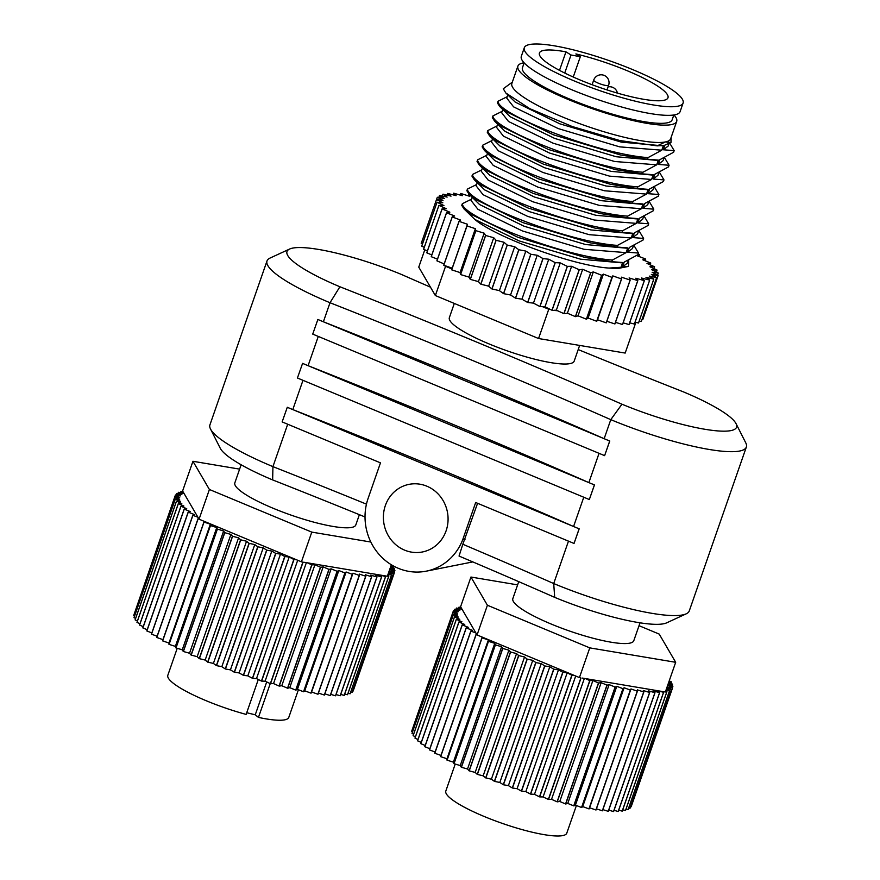 <?xml version="1.0" encoding="UTF-8"?>
<svg xmlns="http://www.w3.org/2000/svg" width="880" height="880" viewBox="0 0 880 880"><rect width="100%" height="100%" fill="white"/><g stroke="black" fill="none" stroke-linecap="round" stroke-linejoin="round"><path stroke-width="1.32" d="M627.198 70.719A68.068 12.727 19.2 0 0 575.883 53.933L580.327 56.705L571.01 54.989L565.961 51.843A68.068 12.727 19.2 0 0 539.429 52.987A68.068 12.727 19.2 0 0 580.217 80.036A68.068 12.727 19.2 0 0 667.986 97.757A68.068 12.727 19.2 0 0 627.198 70.719M524.04 62.766A84.073 15.719 19.2 0 0 517.902 66.11L511.863 83.457A84.073 15.719 19.2 0 0 562.243 116.864A84.073 15.719 19.2 0 0 665.346 141.955A84.073 15.719 19.2 0 0 670.659 138.765L676.698 121.407A84.073 15.719 19.2 0 0 673.97 114.972M517.902 66.11A84.073 15.719 19.2 0 0 568.282 99.517A84.073 15.719 19.2 0 0 676.698 121.407M524.139 62.865L522.456 67.694A79.244 14.817 19.2 0 0 569.954 99.187A79.244 14.817 19.2 0 0 672.144 119.823L673.827 114.994M524.304 47.729L521.312 56.331A84.073 15.719 19.2 0 0 571.692 89.727A84.073 15.719 19.2 0 0 680.108 111.628L683.1 103.026A84.073 15.719 -160.8 0 1 574.684 81.125A84.073 15.719 -160.8 0 1 524.304 47.729A84.073 15.719 -160.8 0 1 632.72 69.619A84.073 15.719 -160.8 0 1 683.1 103.026M454.3 303.435L449.361 317.625A66.088 12.353 19.2 0 0 488.961 343.882A66.088 12.353 19.2 0 0 574.189 361.097L579.645 345.422M455.224 764.06L445.819 791.043A64.042 11.979 19.2 0 0 484.198 816.486A64.042 11.979 19.2 0 0 566.775 833.162L576.411 805.508M518.738 581.647L512.831 598.609A64.042 11.979 19.2 0 0 551.21 624.052A64.042 11.979 19.2 0 0 633.787 640.728L640.035 622.82M359.381 514.679L355.795 524.975A64.042 11.979 -160.8 0 1 273.218 508.299A64.042 11.979 -160.8 0 1 234.839 482.856L241.131 464.772M385.363 505.516A34.463 32.263 -101.2 0 0 391.292 540.023A34.463 32.263 -101.2 0 0 422.433 551.969A34.463 32.263 -101.2 0 0 446.105 530.816A34.463 32.263 -101.2 0 0 440.176 496.309A34.463 32.263 -101.2 0 0 409.024 484.363A34.463 32.263 -101.2 0 0 385.363 505.516M430.463 287.155A1681.46 314.38 -160.8 0 1 401.588 274.516A89.353 16.709 19.2 0 0 289.586 249.051A89.353 16.709 19.2 0 0 339.911 286.759A1681.57 314.402 -160.8 0 1 621.962 404.206A89.353 16.709 19.2 0 0 736.054 423.665A89.353 16.709 19.2 0 0 683.639 391.963A1681.46 314.38 -160.8 0 1 578.204 349.569M258.291 679.492L246.136 714.406A64.042 11.979 -160.8 0 1 206.206 700.733A64.042 11.979 -160.8 0 1 167.827 675.279L177.221 648.296M634.029 245.575L638.506 253.055L637.934 254.705L624.206 262.108L622.556 266.849L627.363 263.153L628.287 260.524M639.122 230.945L643.599 238.425L643.027 240.064L629.299 247.478L627.649 252.219L632.467 248.523L633.38 245.883M644.226 216.315L648.692 223.795L648.12 225.434L634.392 232.837L632.742 237.578L637.56 233.882L638.473 231.253M649.319 201.674L653.785 209.154L653.213 210.804L639.496 218.207L637.835 222.948L642.653 219.252L643.577 216.623M654.412 187.044L658.889 194.524L658.317 196.163L644.589 203.577L642.939 208.318L647.757 204.622L648.67 201.993M659.516 172.414L663.982 179.894L663.41 181.533L649.682 188.936L648.032 193.677L652.85 189.981L653.763 187.352M664.609 157.773L669.075 165.253L668.503 166.903L654.775 174.306L653.125 179.047L657.943 175.351L658.856 172.722M669.702 143.143L674.168 150.623L673.607 152.262L659.879 159.676L658.229 164.417L663.036 160.721L663.96 158.092M511.896 83.303L512.567 81.972L503.272 88.759L505.802 92.972L529.782 108.669L572.264 126.533L619.839 140.536L657.162 145.871L663.432 145.453L661.782 150.194L619.707 146.861L558.162 128.557L513.623 106.876L506.737 98.087L507.771 95.117M661.87 145.75L621.357 142.12L559.812 123.816L515.273 102.135L505.802 92.972M661.782 150.194L648.054 157.597C598.708 154.385 497.651 114.367 498.003 101.288L497.431 102.927L499.664 106.48L504.944 111.012L553.498 134.849L620.62 155.001L647.482 159.236L658.339 160.083L656.689 164.824L614.614 161.491L553.069 143.187L508.53 121.506L501.644 112.717L502.678 109.758M656.931 160.358L616.264 156.75L554.719 138.446L510.18 116.765L499.664 106.48M656.689 164.824L642.961 172.238C593.615 169.015 492.547 128.997 492.91 115.929L492.338 117.568L494.571 121.11L499.84 125.653L548.405 149.479L615.527 169.631L642.389 173.877L653.235 174.713L651.585 179.465L609.521 176.132L547.976 157.817L503.437 136.147L496.551 127.347L497.585 124.388M651.827 174.999L611.171 171.38L549.626 153.076L505.087 131.395L494.571 121.11M651.585 179.465L637.857 186.868C588.522 183.656 487.454 143.638 487.817 130.559L487.245 132.198L489.478 135.751L494.747 140.283L543.312 164.109L610.423 184.261L637.285 188.507L648.142 189.354L646.492 194.095L604.417 190.762L542.883 172.458L498.333 150.777L491.458 141.988L492.481 139.018M646.734 189.629L606.067 186.021L544.533 167.717L499.994 146.036L489.478 135.751M646.492 194.095L632.764 201.498C583.418 198.286 482.361 158.268 482.713 145.189L482.141 146.828L484.374 150.381L489.654 154.913L538.208 178.75L605.33 198.902L632.192 203.137L643.049 203.984L641.399 208.725L599.324 205.392L537.779 187.088L493.24 165.407L486.354 156.618L487.388 153.659M641.641 204.259L600.974 200.651L539.429 182.347L494.89 160.666L484.374 150.381M641.399 208.725L627.671 216.139C578.325 212.916 477.268 172.898 477.62 159.83L477.048 161.469L479.281 165.011L484.561 169.554L533.115 193.38L600.237 213.532L627.099 217.778L637.956 218.614L636.295 223.366L594.231 220.022L532.686 201.718L488.147 180.048L481.261 171.248L482.295 168.289M636.548 218.9L595.881 215.281L534.336 196.977L489.797 175.296L479.281 165.011M636.295 223.366L622.578 230.769C573.232 227.557 472.164 187.539 472.527 174.46L471.955 176.099L474.188 179.641L479.457 184.184L528.022 208.01L595.144 228.162L622.006 232.408L632.852 233.255L631.202 237.996L589.127 234.663L527.593 216.359L483.054 194.678L476.168 185.889L477.202 182.919M631.444 233.53L590.788 229.922L529.243 211.607L484.704 189.937L474.188 179.641M631.202 237.996L617.474 245.399C568.139 242.187 467.071 202.169 467.434 189.09L466.862 190.729L469.095 194.282L474.364 198.814L522.929 222.651L590.04 242.803L616.902 247.038L627.759 247.885L626.109 252.626L584.034 249.293L522.489 230.989L477.95 209.308L471.075 200.519L472.098 197.56M626.351 248.16L585.684 244.552L524.15 226.248L479.611 204.567L469.095 194.282M622.666 262.515L621.016 267.267L609.07 268.07C574.882 266.145 496.045 237.589 474.848 219.45L463.991 208.912L469.271 213.455L517.825 237.281L584.947 257.433L611.809 261.679L622.666 262.515M621.258 262.801L580.591 259.182L519.046 240.878L474.848 219.45M498.003 101.288L507.221 96.69M492.91 115.929L502.128 111.331M487.817 130.559L497.035 125.961M482.713 145.189L491.942 140.591M477.62 159.83L486.838 155.232M472.527 174.46L481.745 169.862M467.434 189.09L476.652 184.492M626.109 252.626L612.381 260.04C563.035 256.817 461.978 216.799 462.33 203.72L471.559 199.133M621.016 267.267L617.529 268.576L609.07 268.07M462.33 203.72L461.758 205.37L463.991 208.912M657.162 145.871L665.346 141.955L670.967 142.505L671.154 137.335M611.809 261.679L612.381 260.04M616.902 247.038L617.474 245.399M622.006 232.408L622.578 230.769M627.099 217.778L627.671 216.139M632.192 203.137L632.764 201.498M637.285 188.507L637.857 186.868M642.389 173.877L642.961 172.238M647.482 159.236L648.054 157.597M669.053 143.462L668.14 146.08L663.322 149.776L664.972 145.035L670.967 142.505M674.168 150.623L663.322 149.776M669.075 165.253L658.229 164.417M663.982 179.894L653.125 179.047M658.889 194.524L648.032 193.677M653.785 209.154L642.939 208.318M648.692 223.795L637.835 222.948M643.599 238.425L632.742 237.578M638.506 253.055L627.649 252.219M628.738 260.304L628.485 266.398L622.556 266.849M642.84 319.429L658.13 275.528L642.84 319.44A117.227 21.912 19.2 0 0 642.84 319.429L642.092 319.319M641.344 321.464L656.634 277.563A117.227 21.912 19.2 0 0 656.634 277.563L641.333 321.475A117.227 21.912 19.2 0 0 641.344 321.464L639.21 321.046M638.506 323.004A117.227 21.912 19.2 0 0 638.528 323.004L653.818 279.103A117.227 21.912 19.2 0 1 653.785 279.114L638.506 323.004L635.052 322.212M629.024 324.533A117.227 21.912 19.2 0 0 629.068 324.533L644.358 280.632A117.227 21.912 19.2 0 1 644.314 280.632L629.024 324.533L623.117 322.861M622.49 324.5A117.227 21.912 19.2 0 0 622.545 324.5L637.835 280.599A117.227 21.912 19.2 0 1 637.769 280.599L622.49 324.5L615.472 322.344M614.856 323.939A117.227 21.912 19.2 0 0 614.922 323.95L630.201 280.049A117.227 21.912 19.2 0 1 630.135 280.038L614.856 323.939L606.837 321.288M606.221 322.85A117.227 21.912 19.2 0 0 606.287 322.861L621.577 278.96A117.227 21.912 19.2 0 1 621.5 278.949L606.221 322.85L597.509 319.781L596.761 321.277L612.051 277.376A117.227 21.912 19.2 0 1 611.963 277.354L596.684 321.255A117.227 21.912 19.2 0 0 596.761 321.277M596.684 321.255L588.104 318.032L586.443 319.187L601.733 275.286A117.227 21.912 19.2 0 1 601.645 275.275L586.366 319.176A117.227 21.912 19.2 0 0 586.443 319.187M586.366 319.176L578.028 315.832L575.476 316.646L590.766 272.745A117.227 21.912 19.2 0 1 590.667 272.723L575.388 316.624A117.227 21.912 19.2 0 0 575.476 316.646M575.388 316.624L567.391 313.203L563.981 313.665L579.26 269.764A117.227 21.912 19.2 0 1 579.172 269.731L563.882 313.632A117.227 21.912 19.2 0 0 563.981 313.665M563.882 313.632L557.524 310.728L552.09 310.277L567.38 266.376A117.227 21.912 19.2 0 1 567.281 266.354L551.991 310.255A117.227 21.912 19.2 0 0 552.09 310.277M551.991 310.255L544.984 306.812L539.968 306.548L555.258 262.647A117.227 21.912 19.2 0 1 555.159 262.614L539.869 306.515L533.467 303.127L527.747 302.489L543.037 258.588A117.227 21.912 19.2 0 1 542.938 258.555L527.648 302.456A117.227 21.912 19.2 0 0 527.747 302.489M424.787 249.821L418.759 267.124L435.358 295.548L445.555 266.288L443.784 265.254L459.074 221.353A117.227 21.912 19.2 0 1 459.019 221.32L443.729 265.221A117.227 21.912 19.2 0 0 443.784 265.254M437.481 259.149L431.266 256.696L446.545 212.795A117.227 21.912 19.2 0 1 446.512 212.762L431.222 256.663A117.227 21.912 19.2 0 0 431.266 256.696M431.816 254.936L426.8 252.824L442.09 208.923A117.227 21.912 19.2 0 1 442.057 208.89L426.767 252.791A117.227 21.912 19.2 0 0 426.8 252.824M427.394 250.987L423.621 249.293L438.911 205.392A117.227 21.912 19.2 0 0 438.911 205.392L423.599 249.271A117.227 21.912 19.2 0 0 423.621 249.293M424.259 247.357L421.751 246.147A117.227 21.912 19.2 0 0 421.751 246.147L437.041 202.246A117.227 21.912 19.2 0 0 437.041 202.246L421.74 246.125M422.466 244.068L421.234 243.419A117.227 21.912 19.2 0 0 421.234 243.419L436.513 199.518A117.227 21.912 19.2 0 1 436.524 199.507L421.234 243.408M444.18 263.934L436.942 260.854L452.232 216.953A117.227 21.912 19.2 0 1 452.188 216.92L436.898 260.821A117.227 21.912 19.2 0 0 436.942 260.854M527.648 302.456L521.939 299.167L515.581 298.177L530.871 254.276A117.227 21.912 19.2 0 1 530.772 254.243L515.482 298.144A117.227 21.912 19.2 0 0 515.581 298.177M515.482 298.144L510.543 294.987L503.613 293.656L518.903 249.755A117.227 21.912 19.2 0 1 518.804 249.722L503.514 293.612A117.227 21.912 19.2 0 0 503.613 293.656M503.514 293.612L499.4 290.631L491.997 288.97L507.276 245.069A117.227 21.912 19.2 0 1 507.188 245.036L491.898 288.937A117.227 21.912 19.2 0 0 491.997 288.97M491.898 288.937L488.653 286.154L480.865 284.196L496.144 240.295A117.227 21.912 19.2 0 1 496.056 240.262L480.777 284.152A117.227 21.912 19.2 0 0 480.865 284.196M480.777 284.152L478.445 281.622L470.349 279.378L485.639 235.477A117.227 21.912 19.2 0 1 485.562 235.433L470.272 279.334A117.227 21.912 19.2 0 0 470.349 279.378M470.272 279.334L468.886 277.068L460.592 274.571L475.882 230.67A117.227 21.912 19.2 0 1 475.805 230.637L460.515 274.538A117.227 21.912 19.2 0 0 460.592 274.571M460.515 274.538L460.086 272.569L451.704 269.852L466.994 225.951A117.227 21.912 19.2 0 1 466.917 225.907L451.638 269.808A117.227 21.912 19.2 0 0 451.704 269.852M451.638 269.808L467.456 224.268L459.074 221.353M634.381 324.038A117.227 21.912 19.2 0 0 634.425 324.027L649.704 280.126A117.227 21.912 19.2 0 1 649.671 280.137L634.381 324.038L629.651 322.85M638.858 256.421L639.43 254.76A117.227 21.912 19.2 0 0 639.375 254.727L638.077 254.265M650.155 264.825L650.76 263.065A117.227 21.912 19.2 0 0 650.727 263.043L642.807 259.809L645.689 259.05A117.227 21.912 19.2 0 0 645.645 259.017L637.461 255.882L639.43 254.76M650.76 263.065L646.987 263.45L654.555 266.739A117.227 21.912 19.2 0 0 654.555 266.739L649.957 266.772L657.085 270.083A117.227 21.912 19.2 0 0 657.085 270.083L656.403 272.096M657.096 270.116L651.684 269.731L658.284 273.02A117.227 21.912 19.2 0 0 658.284 273.02L652.146 272.294L658.13 275.528A117.227 21.912 19.2 0 0 658.13 275.528L651.343 274.428L656.634 277.563L649.264 276.1L653.818 279.103M438.79 197.505L439.494 195.459A117.227 21.912 19.2 0 0 439.494 195.459L447.128 197.087L442.97 194.183A117.227 21.912 19.2 0 1 443.003 194.172L451.033 196.13L447.711 193.413L447.095 195.173M460.174 195.085L460.746 193.468L462.297 195.712L453.706 193.171A117.227 21.912 19.2 0 0 453.651 193.171L456.115 195.668L447.744 193.413A117.227 21.912 19.2 0 0 447.711 193.413M469.172 194.37L468.952 194.293A117.227 21.912 19.2 0 0 468.875 194.282L469.524 196.251L460.801 193.468A117.227 21.912 19.2 0 0 460.746 193.468M468.325 195.866L468.875 194.282M453.068 194.843L453.651 193.171M442.31 196.053L442.97 194.183M437.338 197.252L442.992 200.442L436.524 199.507L437.338 197.252A117.227 21.912 19.2 0 0 437.338 197.252L444.433 198.528L439.494 195.459M658.284 273.042L657.536 275.198M654.577 266.772L653.939 268.62M645.689 259.05L645.106 260.744M628.485 266.398L617.529 268.576M442.057 208.89L446.27 208.703L438.911 205.392L443.916 205.557L437.041 202.246L442.816 202.785L436.513 199.518M446.512 212.762L449.845 212.19L442.09 208.923M452.188 216.92L454.619 215.974L446.545 212.795M459.019 221.32L460.504 220.022L452.232 216.953M466.917 225.907L467.456 224.268M475.805 230.637L475.376 228.668L466.994 225.951M485.562 235.433L484.165 233.167L475.882 230.67M496.056 240.262L493.735 237.721L485.639 235.477M507.188 245.036L503.943 242.253L496.144 240.295M518.804 249.722L514.69 246.73L507.276 245.069M530.772 254.243L525.833 251.086L518.903 249.755M542.938 258.555L537.229 255.266L530.871 254.276M555.159 262.614L548.757 259.226L543.037 258.588M567.281 266.354L560.263 262.911L555.258 262.647M579.172 269.731L571.626 266.288L567.38 266.376M590.667 272.723L582.681 269.302L579.26 269.764M601.645 275.275L593.318 271.931L590.766 272.745M611.963 277.354L603.394 274.131L601.733 275.286M621.5 278.949L612.788 275.88L612.051 277.376M630.135 280.038L621.401 277.156L621.577 278.96M637.769 280.599L629.101 277.937L630.201 280.049M644.314 280.632L635.822 278.223L637.835 280.599M649.671 280.137L641.465 278.014L644.358 280.632M653.785 279.114L645.964 277.299L649.704 280.126M510.455 651.97L469.084 770.792A116.171 21.725 19.2 0 0 469.227 770.858L510.609 652.036A116.171 21.725 19.2 0 1 510.455 651.97L508.904 650.177L502.799 648.45A116.171 21.725 19.2 0 1 502.656 648.384L501.622 646.734L495.407 644.875A116.171 21.725 19.2 0 1 495.275 644.809L494.758 643.324L488.477 641.333A116.171 21.725 19.2 0 1 488.356 641.267L488.356 639.947L482.053 637.835A116.171 21.725 19.2 0 1 481.943 637.769L482.24 637.109L574.255 675.422L572.011 675.279A116.171 21.725 19.2 0 1 571.835 675.224L567.193 672.771L562.925 672.32A116.171 21.725 19.2 0 1 562.76 672.254L558.481 669.856L553.85 669.196A116.171 21.725 19.2 0 1 553.685 669.141L549.802 666.798L544.83 665.94A116.171 21.725 19.2 0 1 544.665 665.885L541.211 663.619L535.942 662.574A116.171 21.725 19.2 0 1 535.777 662.519L532.774 660.352L527.23 659.12A116.171 21.725 19.2 0 1 527.076 659.054L524.535 656.997L518.771 655.6A116.171 21.725 19.2 0 1 518.617 655.534L516.56 653.598L510.609 652.036M469.084 770.792L467.522 768.999L461.428 767.272L502.799 648.45M502.656 648.384L461.285 767.206A116.171 21.725 19.2 0 0 461.428 767.272M461.285 767.206L460.24 765.556L454.025 763.697L495.407 644.875M495.275 644.809L453.893 763.631A116.171 21.725 19.2 0 0 454.025 763.697M453.893 763.631L453.376 762.146L447.095 760.155L488.477 641.333M488.356 641.267L446.974 760.089A116.171 21.725 19.2 0 0 447.095 760.155M446.974 760.089L446.974 758.769L440.671 756.657L482.053 637.835M481.943 637.769L440.561 756.602A116.171 21.725 19.2 0 0 440.671 756.657M440.968 755.414L434.808 753.247L476.179 634.425A116.171 21.725 19.2 0 1 476.08 634.359L434.698 753.192A116.171 21.725 19.2 0 0 434.808 753.247M435.116 752.004L429.528 749.936L470.91 631.114A116.171 21.725 19.2 0 1 470.811 631.059L429.44 749.881A116.171 21.725 19.2 0 0 429.528 749.936M429.847 748.682L424.875 746.757L466.257 627.924A116.171 21.725 19.2 0 1 466.18 627.869L424.798 746.691A116.171 21.725 19.2 0 0 424.875 746.757M425.227 745.47L420.893 743.71L462.264 624.888A116.171 21.725 19.2 0 1 462.198 624.833L420.827 743.655A116.171 21.725 19.2 0 0 420.893 743.71M421.256 742.401L417.593 740.839L458.964 622.017A116.171 21.725 19.2 0 1 458.92 621.962L417.538 740.795A116.171 21.725 19.2 0 0 417.593 740.839M417.989 739.497L414.997 738.155L456.379 619.333A116.171 21.725 19.2 0 1 456.335 619.289L414.964 738.111A116.171 21.725 19.2 0 0 414.997 738.155M415.426 736.758L413.138 735.68L454.52 616.858A116.171 21.725 19.2 0 1 454.487 616.814L413.116 735.636A116.171 21.725 19.2 0 0 413.138 735.68M413.611 734.206L412.016 733.425L453.398 614.592A116.171 21.725 19.2 0 1 453.387 614.559L412.005 733.381A116.171 21.725 19.2 0 0 412.016 733.425M412.533 731.863L411.642 731.401A116.171 21.725 19.2 0 0 411.642 731.401L453.024 612.579A116.171 21.725 19.2 0 1 453.024 612.546L411.642 731.368M412.214 729.74L453.409 610.808A116.171 21.725 19.2 0 1 453.42 610.775L458.403 611.633L454.531 609.301L453.981 610.874M631.136 806.795A116.171 21.725 19.2 0 0 631.158 806.773L672.529 687.951A116.171 21.725 19.2 0 1 672.518 687.973L631.136 806.795L630.575 806.707M630.025 808.28L671.407 689.447A116.171 21.725 19.2 0 1 671.374 689.48L630.003 808.302A116.171 21.725 19.2 0 0 630.025 808.28L628.672 808.038M628.122 809.523A116.171 21.725 19.2 0 0 628.155 809.501L669.537 690.679A116.171 21.725 19.2 0 0 669.537 690.679L628.122 809.523L626.043 809.072M625.504 810.469A116.171 21.725 19.2 0 0 625.559 810.458L666.941 691.636A116.171 21.725 19.2 0 1 666.886 691.647L625.504 810.469L622.721 809.787M622.193 811.129A116.171 21.725 19.2 0 0 622.259 811.118L663.63 692.296A116.171 21.725 19.2 0 1 663.564 692.296L622.193 811.129L618.706 810.205M618.178 811.492A116.171 21.725 19.2 0 0 618.266 811.481L659.637 692.659A116.171 21.725 19.2 0 1 659.56 692.659L618.178 811.492L614.042 810.315M613.514 811.558A116.171 21.725 19.2 0 0 613.613 811.558L654.984 692.736A116.171 21.725 19.2 0 1 654.896 692.725L613.514 811.558L608.74 810.128M608.223 811.327A116.171 21.725 19.2 0 0 608.322 811.327L649.704 692.505A116.171 21.725 19.2 0 1 649.605 692.494L608.223 811.327L602.866 809.622M602.338 810.799A116.171 21.725 19.2 0 0 602.448 810.81L643.83 691.988A116.171 21.725 19.2 0 1 643.72 691.977L602.338 810.799L596.431 808.819M595.903 809.985A116.171 21.725 19.2 0 0 596.024 809.996L637.406 691.174A116.171 21.725 19.2 0 1 637.274 691.163L595.903 809.985L589.6 807.774L589.083 808.907L630.465 690.085A116.171 21.725 19.2 0 1 630.333 690.063L588.951 808.885A116.171 21.725 19.2 0 0 589.083 808.907M588.951 808.885L582.725 806.586L581.691 807.532L623.073 688.71A116.171 21.725 19.2 0 1 622.93 688.677L581.548 807.499A116.171 21.725 19.2 0 0 581.691 807.532M581.548 807.499L575.421 805.134L573.881 805.893L615.263 687.06A116.171 21.725 19.2 0 1 615.109 687.027L573.738 805.86A116.171 21.725 19.2 0 0 573.881 805.893M573.738 805.86L567.754 803.429L565.719 803.99L607.09 685.168A116.171 21.725 19.2 0 1 606.936 685.124L565.565 803.957A116.171 21.725 19.2 0 0 565.719 803.99M565.565 803.957L559.779 801.482L557.249 801.845L598.631 683.023A116.171 21.725 19.2 0 1 598.466 682.979L557.095 801.801A116.171 21.725 19.2 0 0 557.249 801.845M557.095 801.801L551.54 799.315L548.537 799.469L589.919 680.647A116.171 21.725 19.2 0 1 589.754 680.603L548.372 799.425A116.171 21.725 19.2 0 0 548.537 799.469M548.372 799.425L543.092 796.939L539.649 796.884L581.02 678.062A116.171 21.725 19.2 0 1 580.855 678.007L539.484 796.829A116.171 21.725 19.2 0 0 539.649 796.884M539.484 796.829L534.49 794.354L530.629 794.101L572.011 675.279M571.835 675.224L530.464 794.046A116.171 21.725 19.2 0 0 530.629 794.101M530.464 794.046L525.811 791.604L521.554 791.142L562.925 672.32M562.76 672.254L521.378 791.087A116.171 21.725 19.2 0 0 521.554 791.142M521.378 791.087L517.099 788.678L512.468 788.018L553.85 669.196M553.685 669.141L512.303 787.963A116.171 21.725 19.2 0 0 512.468 788.018M512.303 787.963L508.42 785.62L503.459 784.773L544.83 665.94M544.665 665.885L503.283 784.707A116.171 21.725 19.2 0 0 503.459 784.773M503.283 784.707L499.829 782.452L494.56 781.407L535.942 662.574M535.777 662.519L494.395 781.341A116.171 21.725 19.2 0 0 494.56 781.407M494.395 781.341L491.392 779.174L485.848 777.942L527.23 659.12M527.076 659.054L485.694 777.887A116.171 21.725 19.2 0 0 485.848 777.942M485.694 777.887L483.153 775.83L477.389 774.422L518.771 655.6M518.617 655.534L477.235 774.356A116.171 21.725 19.2 0 0 477.389 774.422M477.235 774.356L475.178 772.42L469.227 770.858M455.884 609.543L456.401 608.069L459.844 610.324L454.564 609.279A116.171 21.725 19.2 0 0 454.531 609.301M458.513 608.509L458.997 607.123L462 609.279L456.445 608.047A116.171 21.725 19.2 0 0 456.401 608.069M517.616 584.881L470.943 577.038L460.592 606.749L461.098 607.607L459.052 607.112A116.171 21.725 19.2 0 0 458.997 607.123M670.945 683.364L671.451 681.945A116.171 21.725 19.2 0 0 671.418 681.901L669.218 680.867M672.023 685.707L672.551 684.2A116.171 21.725 19.2 0 0 672.54 684.156L668.734 682.264M672.342 687.841L672.914 686.213A116.171 21.725 19.2 0 0 672.914 686.18L668.272 683.738L672.551 684.2M666.886 691.647L665.577 691.328M665.764 690.789L666.941 691.636M666.49 688.688L669.537 690.679L666.061 689.942M671.374 689.48L666.556 688.523M672.518 687.973L667.535 687.115L671.407 689.447M672.914 686.213L668.261 685.553L672.529 687.951M671.451 681.945L668.899 681.78M589.754 680.603L585.508 678.601L662.739 691.57L663.63 692.296M598.466 682.979L592.911 680.493L589.919 680.647M606.936 685.124L601.161 682.66L598.631 683.023M615.109 687.027L609.136 684.607L607.09 685.168M622.93 688.677L616.803 686.312L615.263 687.06M630.333 690.063L624.107 687.753L623.073 688.71M637.274 691.163L630.982 688.941L630.465 690.085M643.72 691.977L637.395 689.865L637.406 691.174M649.605 692.494L643.302 690.503L643.83 691.988M654.896 692.725L648.67 690.866L649.704 692.505M659.56 692.659L653.444 690.943L654.984 692.736M663.564 692.296L657.591 690.734L659.637 692.659M461.098 607.607L475.893 632.962L470.91 631.114M453.024 612.546L457.666 613.206L453.409 610.808M453.387 614.559L457.655 615.021L453.024 612.579M454.487 616.814L458.37 617.067L453.398 614.592M456.335 619.289L459.789 619.333L454.52 616.858M458.92 621.962L461.923 621.808L456.379 619.333M462.198 624.833L464.739 624.481L458.964 622.017M466.18 627.869L468.226 627.308L462.264 624.888M470.811 631.059L472.362 630.3L466.257 627.924M270.237 683.606L258.456 717.409L255.255 714.802L246.719 712.723M298.408 689.755L288.783 717.409A64.042 11.979 -160.8 0 1 258.456 717.409M387.585 575.575L388.883 575.894L347.501 694.716A116.171 21.725 -160.8 0 0 347.556 694.705L388.938 575.872A116.171 21.725 -160.8 0 1 388.883 575.894M388.938 575.872L387.772 575.025M388.058 574.189L391.49 574.948L350.119 693.77A116.171 21.725 -160.8 0 1 350.119 693.77L391.534 574.926A116.171 21.725 -160.8 0 1 391.49 574.948M391.534 574.926L388.498 572.935M388.553 572.759L393.382 573.727L352 692.549A116.171 21.725 -160.8 0 0 352.022 692.516L393.404 573.694A116.171 21.725 -160.8 0 1 393.382 573.727M393.404 573.694L389.543 571.362L394.526 572.22L353.144 691.042A116.171 21.725 -160.8 0 1 353.144 691.042L394.537 572.187A116.171 21.725 -160.8 0 1 394.526 572.22M394.537 572.187L390.269 569.789L394.911 570.46L394.35 572.088M390.731 566.511L394.548 568.403A116.171 21.725 -160.8 0 1 394.559 568.447L390.28 567.974L394.911 570.427A116.171 21.725 -160.8 0 1 394.911 570.46M390.907 566.016L393.459 566.192L392.964 567.611M391.226 565.114L393.426 566.148A116.171 21.725 -160.8 0 1 393.459 566.192M303.006 562.298A116.171 21.725 -160.8 0 1 302.841 562.243L261.459 681.065A116.171 21.725 -160.8 0 0 261.624 681.12L303.006 562.298L304.392 562.32L302.841 562.243M192.896 515.35A116.171 21.725 -160.8 0 1 192.808 515.284L151.426 634.117A116.171 21.725 -160.8 0 0 151.514 634.172L192.896 515.35L197.901 517.198L183.095 491.843L181.06 491.348A116.171 21.725 -160.8 0 0 181.005 491.359L183.997 493.526L178.453 492.294A116.171 21.725 -160.8 0 0 178.409 492.316L181.852 494.571L176.572 493.515A116.171 21.725 -160.8 0 1 176.572 493.515L180.411 495.88L175.428 495.011A116.171 21.725 -160.8 0 0 175.406 495.044L179.674 497.442L175.032 496.782L133.65 615.604A116.171 21.725 -160.8 0 1 133.65 615.604L175.032 496.815A116.171 21.725 -160.8 0 1 175.032 496.782M175.032 496.815L179.663 499.257L175.384 498.795L134.013 617.617A116.171 21.725 -160.8 0 0 134.024 617.661L175.395 498.828A116.171 21.725 -160.8 0 1 175.384 498.795M175.395 498.828L180.378 501.314L176.495 501.05L135.113 619.872A116.171 21.725 -160.8 0 0 135.135 619.916L176.517 501.094A116.171 21.725 -160.8 0 1 176.495 501.05M176.517 501.094L181.797 503.58L178.332 503.525L136.961 622.347A116.171 21.725 -160.8 0 0 136.994 622.391L178.376 503.569A116.171 21.725 -160.8 0 1 178.332 503.525M178.376 503.569L183.92 506.055L180.917 506.198L139.535 625.031A116.171 21.725 -160.8 0 0 139.59 625.075L180.961 506.253A116.171 21.725 -160.8 0 1 180.917 506.198M180.961 506.253L186.747 508.717L184.195 509.069L142.813 627.891A116.171 21.725 -160.8 0 0 142.89 627.946L184.261 509.124A116.171 21.725 -160.8 0 1 184.195 509.069M184.261 509.124L190.234 511.555L188.166 512.105L146.795 630.927A116.171 21.725 -160.8 0 0 146.872 630.982L188.254 512.16A116.171 21.725 -160.8 0 1 188.166 512.105M188.254 512.16L194.37 514.536L192.808 515.284M240.746 539.836A116.171 21.725 -160.8 0 1 240.592 539.77L199.221 658.592A116.171 21.725 -160.8 0 0 199.375 658.658L240.746 539.836L246.543 541.244L249.051 543.29L207.68 662.112A116.171 21.725 -160.8 0 0 207.834 662.178L249.216 543.356A116.171 21.725 -160.8 0 1 249.051 543.29M217.393 529.111L176.011 647.933A116.171 21.725 -160.8 0 1 175.879 647.867L217.261 529.045A116.171 21.725 -160.8 0 0 217.393 529.111L223.63 530.981L224.642 532.62L183.26 651.442A116.171 21.725 -160.8 0 0 183.403 651.508L224.785 532.686A116.171 21.725 -160.8 0 1 224.642 532.62M204.039 522.071L162.657 640.893A116.171 21.725 -160.8 0 1 162.547 640.827L203.929 522.005A116.171 21.725 -160.8 0 0 204.039 522.071L210.353 524.183L210.342 525.492L168.96 644.325A116.171 21.725 -160.8 0 0 169.081 644.38L210.463 525.558A116.171 21.725 -160.8 0 1 210.342 525.492M134.222 613.976L175.406 495.044M177.903 493.779L178.409 492.316M394.559 568.447L394.031 569.954M385.627 576.532L344.245 695.354A116.171 21.725 -160.8 0 1 344.179 695.365L385.561 576.543A116.171 21.725 -160.8 0 0 385.627 576.532L384.736 575.806L307.505 562.837L311.74 564.839L270.358 683.661A116.171 21.725 -160.8 0 0 270.523 683.705L311.894 564.883A116.171 21.725 -160.8 0 1 311.74 564.839M376.981 576.972L335.599 695.794A116.171 21.725 -160.8 0 1 335.511 695.794L376.882 576.972A116.171 21.725 -160.8 0 0 376.981 576.972L375.441 575.179L381.557 576.906L340.175 695.728A116.171 21.725 -160.8 0 0 340.252 695.728L381.634 576.906A116.171 21.725 -160.8 0 1 381.557 576.906M365.816 576.224L324.434 695.057A116.171 21.725 -160.8 0 1 324.324 695.035L365.706 576.213A116.171 21.725 -160.8 0 0 365.816 576.224L365.31 574.739L371.591 576.741L330.209 695.563A116.171 21.725 -160.8 0 0 330.319 695.574L371.69 576.752A116.171 21.725 -160.8 0 1 371.591 576.741M352.451 574.321L311.069 693.143A116.171 21.725 -160.8 0 1 310.937 693.121L352.319 574.299A116.171 21.725 -160.8 0 0 352.451 574.321L352.99 573.188L359.26 575.399L317.889 694.221A116.171 21.725 -160.8 0 0 318.01 694.243L359.392 575.421A116.171 21.725 -160.8 0 1 359.26 575.399M337.238 571.307L295.867 690.129A116.171 21.725 -160.8 0 1 295.713 690.096L337.095 571.274A116.171 21.725 -160.8 0 0 337.238 571.307L338.811 570.548L344.905 572.913L303.534 691.746A116.171 21.725 -160.8 0 0 303.677 691.768L345.048 572.946A116.171 21.725 -160.8 0 1 344.905 572.913M320.606 567.259L279.235 686.081A116.171 21.725 -160.8 0 1 279.07 686.037L320.452 567.215A116.171 21.725 -160.8 0 0 320.606 567.259L323.158 566.907L328.922 569.36L287.54 688.193A116.171 21.725 -160.8 0 0 287.694 688.226L329.076 569.404A116.171 21.725 -160.8 0 1 328.922 569.36M284.911 556.545L243.529 675.378A116.171 21.725 -160.8 0 1 243.364 675.312L284.735 556.49A116.171 21.725 -160.8 0 0 284.911 556.545L289.201 557.018L293.821 559.46L252.439 678.282A116.171 21.725 -160.8 0 0 252.604 678.337L293.986 559.504A116.171 21.725 -160.8 0 1 293.821 559.46M266.816 550.176L225.434 668.998A116.171 21.725 -160.8 0 1 225.269 668.943L266.651 550.121A116.171 21.725 -160.8 0 0 266.816 550.176L271.81 551.045L275.66 553.377L234.278 672.199A116.171 21.725 -160.8 0 0 234.454 672.254L275.825 553.432A116.171 21.725 -160.8 0 1 275.66 553.377M257.917 546.81A116.171 21.725 -160.8 0 1 257.752 546.744L216.381 665.577A116.171 21.725 -160.8 0 0 216.546 665.632L257.917 546.81L263.219 547.866L266.651 550.121M180.521 492.756L181.005 491.359M175.989 495.11L176.539 493.537M198.176 518.661A116.171 21.725 -160.8 0 1 198.066 518.595L156.695 637.417A116.171 21.725 -160.8 0 0 156.794 637.483L198.176 518.661L198.902 518.914L198.066 518.595M232.584 536.272L191.213 655.094A116.171 21.725 -160.8 0 1 191.059 655.028L232.441 536.206A116.171 21.725 -160.8 0 0 232.584 536.272L238.568 537.845L240.592 539.77M365.024 516.978A1681.57 314.402 19.2 0 0 272.646 479.919A89.353 16.709 -160.8 0 1 220.231 448.217L210.518 429.022A105.127 19.657 19.2 0 0 272.932 466.631L287.705 424.226L380.479 462.858L368.126 498.344A54.021 50.567 -101.2 0 0 377.41 552.431A54.021 50.567 -101.2 0 0 426.25 571.164A54.021 50.567 -101.2 0 0 462.704 539.726L475.684 502.502L574.035 543.455L579.128 528.825L573.573 526.504L583.77 497.233L589.325 499.554L594.418 484.924L588.863 482.603L599.049 453.332L604.615 455.653L609.708 441.023L604.153 438.702L610.786 419.65A1665.796 311.454 19.2 0 0 330.011 302.731A105.127 19.657 -160.8 0 1 267.003 260.964A105.127 19.657 -160.8 0 1 270.05 258.06L289.586 249.051M267.003 260.964L209.935 424.864A105.127 19.657 19.2 0 0 210.518 429.022M574.035 543.455L579.194 528.803A105.127 19.657 -160.8 0 1 573.573 526.504A1665.796 311.454 19.2 0 0 292.798 409.585A105.127 19.657 -160.8 0 1 287.298 407.264L282.139 421.905L287.705 424.226M573.573 526.504L292.798 409.585L302.984 380.325L583.77 497.233M589.325 499.554L594.484 484.902A105.127 19.657 -160.8 0 1 588.863 482.603A1665.796 311.454 19.2 0 0 308.088 365.684A105.127 19.657 -160.8 0 1 302.588 363.363L297.429 378.004L302.984 380.325M588.863 482.603L308.088 365.684L318.274 336.424L599.049 453.332M604.615 455.653L609.774 441.001A105.127 19.657 -160.8 0 1 604.153 438.702A1665.796 311.454 19.2 0 0 323.378 321.783A105.127 19.657 -160.8 0 1 317.878 319.462L312.719 334.103L318.274 336.424M604.153 438.702L323.378 321.783L330.011 302.731L339.911 286.759M736.054 423.665L745.767 442.86A105.127 19.657 -160.8 0 1 746.35 447.029A105.127 19.657 -160.8 0 1 610.786 419.65L621.962 404.206M554.697 597.366L553.707 583.55A105.127 19.657 19.2 0 0 686.224 613.822L666.699 622.831A89.353 16.709 -160.8 0 1 554.697 597.366A1681.57 314.402 19.2 0 0 459.041 556.061L462.814 544.258A1665.796 311.454 -160.8 0 1 553.707 583.55L568.48 541.134M686.224 613.822A105.127 19.657 19.2 0 0 689.271 610.918L746.35 447.029M462.814 544.258L477.587 503.294M272.646 479.919L272.932 466.631A1665.796 311.454 -160.8 0 1 366.454 504.152M465.036 539.264L462.704 539.726M292.798 409.585L287.243 407.275M308.088 365.684L302.522 363.374M323.378 321.783L317.812 319.473M370.854 542.036L311.784 532.114L209.407 489.489L192.951 461.285L239.624 469.128M384.736 575.806L387.343 576.246L391.347 564.751M302.269 561.957L301.433 561.825L311.784 532.114M304.392 562.32L307.505 562.837M301.433 561.825L199.067 519.189L209.407 489.489M183.095 491.843L182.6 490.996L192.951 461.285M197.901 517.198L198.495 518.21M311.894 564.883L314.919 564.74L320.452 567.215M329.076 569.404L331.144 568.843L337.095 571.274M345.048 572.946L346.104 572L352.319 574.299M359.392 575.421L359.403 574.101L365.706 576.213M371.69 576.752L370.667 575.102L376.882 576.972M381.634 576.906L379.599 574.97L385.561 576.543M249.216 543.356L254.771 544.588L257.752 546.744M275.825 553.432L280.489 554.103L284.735 556.49M293.986 559.504L296.252 559.669M204.237 521.345L203.929 522.005M210.463 525.558L216.755 527.56L217.261 529.045M224.785 532.686L230.912 534.413L232.441 536.206M191.213 655.094L197.186 656.667L199.221 658.592M183.403 651.508L189.53 653.235L191.059 655.028M176.011 647.933L182.248 649.803L183.26 651.442M169.081 644.38L175.373 646.382L175.879 647.867M162.657 640.893L168.982 643.016L168.96 644.325M156.794 637.483L162.954 639.65M151.514 634.172L157.102 636.24M146.872 630.982L151.844 632.918M142.89 627.946L147.213 629.706M139.59 625.075L143.253 626.637M136.994 622.391L139.986 623.733M135.135 619.916L137.434 620.994M134.024 617.661L135.608 618.442M133.65 615.637L134.53 616.099M352.572 690.954L353.144 691.042M350.669 692.285L352 692.549M348.04 693.308L350.119 693.77M344.707 694.034L347.501 694.716M340.703 694.452L344.179 695.365M336.028 694.562L340.175 695.728M330.737 694.364L335.511 695.794M324.852 693.858L330.209 695.563M318.417 693.055L324.324 695.035M311.069 693.143L311.608 692.01L317.889 694.221M303.677 691.768L304.733 690.822L310.937 693.121M295.867 690.129L297.429 689.37L303.534 691.746M287.694 688.226L289.762 687.676L295.713 690.096M279.235 686.081L281.787 685.729L287.54 688.193M270.523 683.705L273.537 683.562L279.07 686.037M261.624 681.12L265.089 681.175L270.358 683.661M252.604 678.337L256.498 678.601L261.459 681.065M243.529 675.378L247.819 675.84L252.439 678.282M234.454 672.254L239.107 672.925L243.364 675.312M225.434 668.998L230.428 669.867L234.278 672.199M216.546 665.632L221.837 666.688L225.269 668.943M207.834 662.178L213.4 663.421L216.381 665.577M199.375 658.658L205.161 660.066L207.68 662.112M246.543 541.244L205.161 660.066M230.912 534.413L189.53 653.235M216.755 527.56L175.373 646.382M346.104 572L304.733 690.822M331.144 568.843L289.762 687.676M314.919 564.74L273.537 683.562M297.704 560.263L256.498 678.601M280.489 554.103L239.107 672.925M263.219 547.866L221.837 666.688M254.771 544.588L213.4 663.421M271.81 551.045L230.428 669.867M289.201 557.018L247.819 675.84M306.372 562.65L265.089 681.175M323.158 566.907L281.787 685.729M338.811 570.548L297.429 689.37M352.99 573.188L311.608 692.01M210.353 524.183L168.982 643.016M223.63 530.981L182.248 649.803M238.568 537.845L197.186 656.667M266.695 681.934L255.255 714.802M662.739 691.57L665.335 692.01L675.686 662.299L659.219 634.095L639.034 625.691M580.283 677.721L579.436 677.578L589.776 647.878L675.686 662.299M585.508 678.601L582.417 678.084M482.24 637.109L477.059 634.953L487.41 605.242L589.776 647.878M579.436 677.578L574.255 675.422M470.943 577.038L487.41 605.242M476.498 633.985L475.893 632.962M524.535 656.997L483.153 775.83M575.707 676.027L534.49 794.354M584.364 678.403L543.092 796.939M592.911 680.493L551.54 799.315M601.161 682.66L559.779 801.482M609.136 684.607L567.754 803.429M616.803 686.312L575.421 805.134M624.107 687.753L582.725 806.586M630.982 688.941L589.6 807.774M532.774 660.352L491.392 779.174M516.56 653.598L475.178 772.42M541.211 663.619L499.829 782.452M549.802 666.798L508.42 785.62M558.481 669.856L517.099 788.678M567.193 672.771L525.811 791.604M488.356 639.947L446.974 758.769M494.758 643.324L453.376 762.146M501.622 646.734L460.24 765.556M508.904 650.177L467.522 768.999M435.358 295.548L538.56 338.525L625.174 353.067L635.36 323.807L634.546 323.664M538.56 338.525L548.757 309.265L550.605 309.573M635.36 323.807L634.821 322.872M548.757 309.265L542.564 306.68M445.555 266.288L451.913 268.939M588.104 318.032L603.394 274.131M567.391 313.203L582.681 269.302M544.984 306.812L560.263 262.911M521.939 299.167L537.229 255.266M499.4 290.631L514.69 246.73M478.445 281.622L493.735 237.721M460.086 272.569L475.376 228.668M452.166 268.169L445.247 265.76M468.886 277.068L484.165 233.167M488.653 286.154L503.943 242.253M510.543 294.987L525.833 251.086M533.467 303.127L548.757 259.226M557.524 310.728L556.336 310.189L571.626 266.288M556.336 310.189L554.521 310.233M578.028 315.832L593.318 271.931M597.509 319.781L612.788 275.88M559.504 70.367L565.961 51.843M564.729 73.04L571.01 54.989M573.254 77.033L580.327 56.705M606.991 89.903L608.608 85.283A7.887 1.474 -160.8 0 1 608.102 85.58A7.887 1.474 -160.8 0 1 598.433 83.226A7.887 1.474 -160.8 0 1 593.703 80.102L592.097 84.722M472.824 561.913L426.25 571.164M617.408 93.093A7.887 7.887 0 0 0 608.036 86.911M608.608 85.283A7.887 7.887 0 0 0 603.746 75.24A7.887 7.887 0 0 0 593.703 80.102"/></g></svg>
